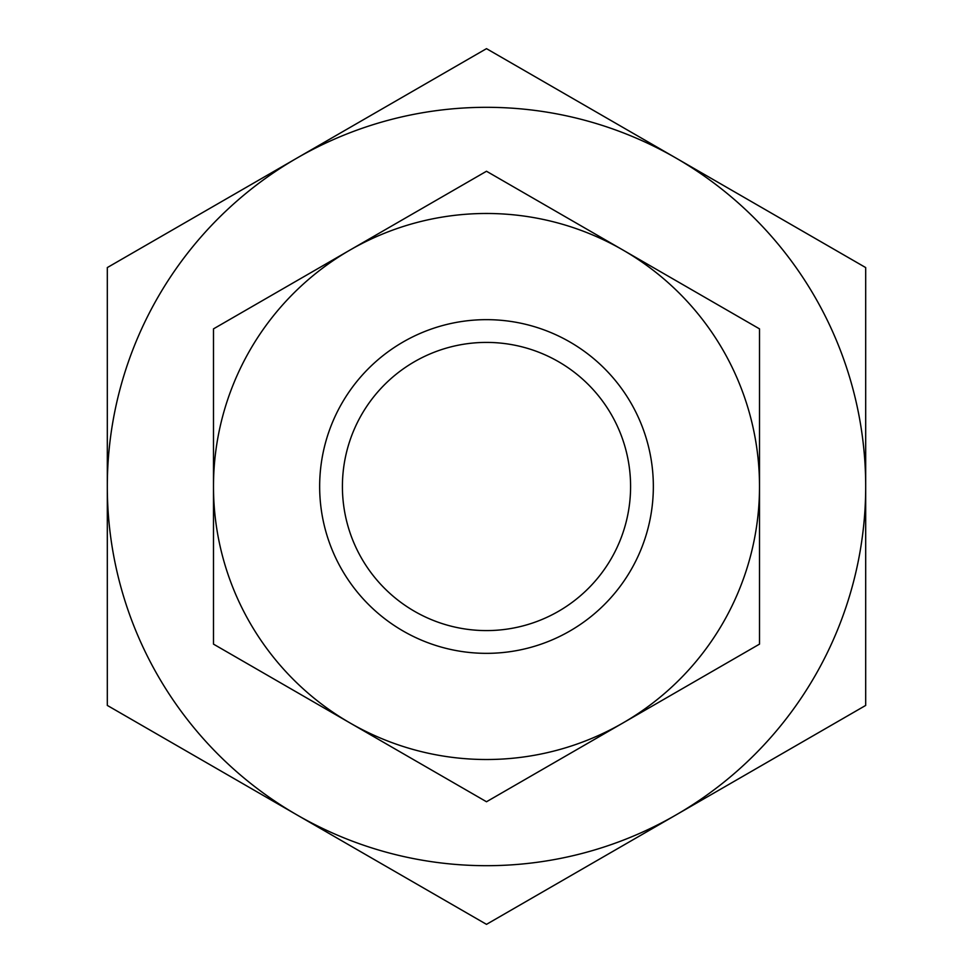 <?xml version="1.0" encoding="UTF-8"?>
<svg xmlns="http://www.w3.org/2000/svg" width="973" height="973" viewBox="0 0 973 973"><rect width="100%" height="100%" fill="white"/><g stroke="black" fill="none" stroke-linecap="round" stroke-linejoin="round"><path stroke-width="1.46" d="M486.5 342.411A144.089 144.089 0 0 1 630.589 486.5A144.089 144.089 0 0 1 486.5 630.589A144.089 144.089 0 0 1 342.411 486.5A144.089 144.089 0 0 1 486.5 342.411M486.5 865.69A379.19 379.19 0 0 1 296.911 814.888L486.5 924.35L865.69 705.425L865.69 267.575L486.5 48.65L296.911 158.113A379.19 379.19 0 0 1 865.69 486.5A379.19 379.19 0 0 1 486.5 865.69M865.69 484.955L865.69 425.067M107.31 425.067L107.31 547.933M865.69 488.045L865.69 547.933M107.31 705.425L296.911 814.888A379.19 379.19 0 0 1 107.31 486.5L107.31 705.425M107.31 267.575L107.31 486.5A379.19 379.19 0 0 1 296.911 158.113L107.31 267.575M486.5 319.655A166.845 166.845 0 0 1 653.345 486.5A166.845 166.845 0 0 1 486.5 653.345A166.845 166.845 0 0 1 319.655 486.5A166.845 166.845 0 0 1 486.5 319.655M486.5 759.512A273.012 273.012 0 0 1 349.988 722.939L486.5 801.752L759.512 644.126L759.512 328.874L486.5 171.248L349.988 250.061A273.012 273.012 0 0 1 759.512 486.5A273.012 273.012 0 0 1 486.5 759.512M213.488 644.126L349.988 722.939A273.012 273.012 0 0 1 213.488 486.5L213.488 644.126M213.488 328.874L213.488 486.5A273.012 273.012 0 0 1 349.988 250.061L213.488 328.874"/></g></svg>
